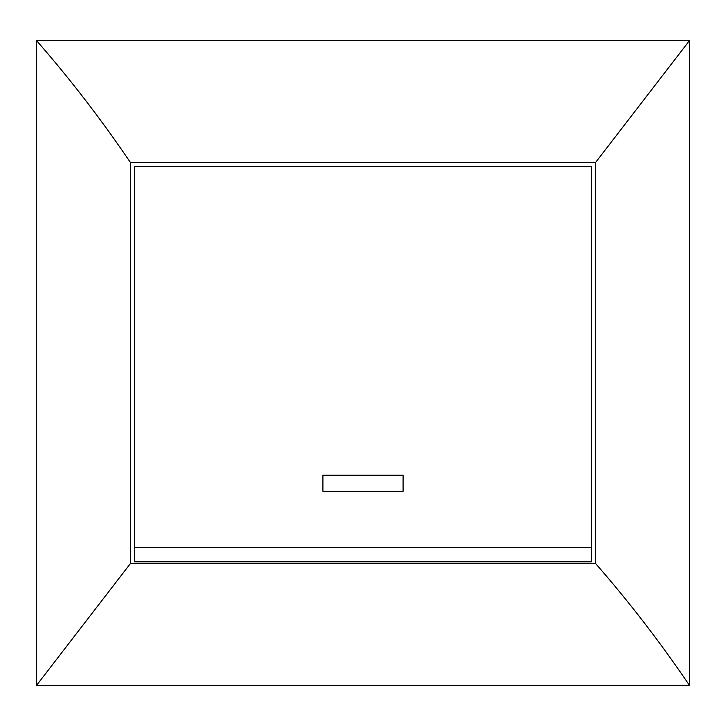 <?xml version="1.0" encoding="UTF-8"?>
<svg xmlns="http://www.w3.org/2000/svg" width="726" height="726" viewBox="0 0 726 726"><rect width="100%" height="100%" fill="white"/><g stroke="black" fill="none" stroke-linecap="round" stroke-linejoin="round"><path stroke-width="1.09" d="M591.49 547.395L591.49 166.581L591.49 561.824L134.51 561.824L134.51 166.581L134.51 547.395L591.49 547.395M134.51 166.581L591.49 166.581M351.556 475.24L403.084 475.24L403.084 491.275L366.811 491.275M359.188 491.275L322.916 491.275L322.916 475.24L322.916 491.275L403.084 491.275L403.084 475.24L322.916 475.24M689.7 685.689L689.7 40.311L36.3 40.311L36.3 685.689L689.7 685.689C660.297 642.347 628.888 601.6 595.502 563.43L130.499 563.43L130.499 162.57L595.502 162.57L689.7 40.311M130.499 162.57C101.096 119.227 69.696 78.472 36.3 40.311M130.499 563.43L36.3 685.689M595.502 162.57L595.502 563.43"/></g></svg>
